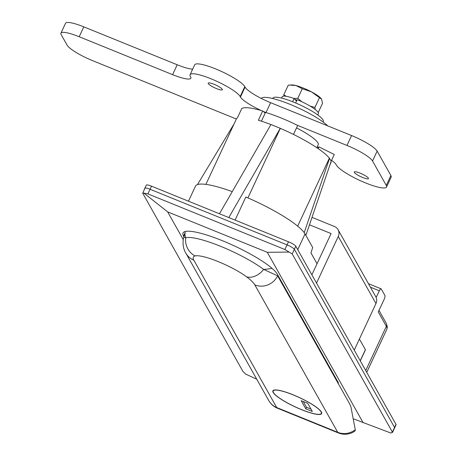 <?xml version="1.0" encoding="UTF-8"?>
<svg xmlns="http://www.w3.org/2000/svg" width="457" height="457" viewBox="0 0 457 457"><rect width="100%" height="100%" fill="white"/><g stroke="black" fill="none" stroke-linecap="round" stroke-linejoin="round"><path stroke-width="0.69" d="M360.219 360.75L365.383 349.674L359.408 339.043M317.044 263.718L310.977 252.938L312.674 247.471L305.864 235.372L331.216 161.15L329.366 158.179A52.092 9.94 25 0 0 280.335 128.354L270.955 124.493L219.474 213.767M365.383 349.674A3.473 0.663 25 0 1 365.417 349.873L360.287 360.876M205.879 184.388L236.492 118.74A52.092 9.94 25 0 1 237.463 117.74L241.787 108.475A52.092 9.94 25 0 1 262.689 110.96L258.365 120.225A52.092 9.94 25 0 1 270.927 124.538M331.085 161.55A52.092 9.94 25 0 1 330.919 162.772L329.971 164.794M396.002 424.376L295.805 246.232L294.365 249.322L394.562 427.466L294.365 249.322A6.946 1.325 -155 0 0 287.059 244.878A6.946 1.325 25 0 1 294.365 249.322L292.206 253.955L392.397 432.099L396.002 424.376A6.946 1.325 -155 0 1 396.07 424.782L394.631 427.872A6.946 1.325 -155 0 0 394.562 427.466A6.946 1.325 25 0 1 394.631 427.872L392.449 432.545L392.397 432.099L390.929 433.07L353.604 418.909M363.172 422.794L267.288 252.31L167.65 211.865L183.217 239.542M337.98 383.12A3.473 0.663 25 0 0 338.431 383.006A3.473 0.663 25 0 0 338.397 382.8L277.256 274.097A52.269 9.974 -155 0 0 228.437 243.244A52.269 9.974 -155 0 0 183.029 232.984A52.269 9.974 -155 0 0 183.537 236.052L183.885 236.675M365.726 370.547L386.354 326.309A3.473 3.296 -29.4 0 0 386.268 323.339L387.336 326.761L386.845 329.263A50.356 9.608 -155 0 0 386.354 326.309L378.276 311.942L384.04 299.581A3.473 0.874 112.1 0 0 384.937 295.536L381.235 288.944A3.473 0.874 112.1 0 0 381.098 288.818A3.473 0.874 112.1 0 0 379.373 290.823L376.117 297.421M317.009 147.4A34.903 6.661 -155 0 0 319.009 146.903L334.267 154.5L331.188 161.104M235.081 220.103L245.843 197.013A60.775 11.596 25 0 1 304.048 232.419A60.775 11.596 25 0 1 305.059 233.938L305.864 235.372M297.678 226.146L329.366 158.179M247.905 197.898L280.335 128.354M256.754 379.219L245.66 374.106L242.941 371.432L142.744 193.288L144.84 188.244A6.946 1.325 25 0 1 150.056 189.267A6.946 1.325 -155 0 0 144.84 188.244A6.946 1.325 -155 0 0 144.909 188.65M267.288 252.31L289.121 252.064L284.9 249.511L287.059 244.878L150.056 189.267L147.897 193.899L143.852 193.094L167.65 211.865M284.9 249.511L147.897 193.899M143.852 193.094L142.744 193.288M292.206 253.955L289.121 252.064M188.467 201.183L195.487 186.13A60.775 11.596 25 0 1 232.242 191.62M280.295 128.286L228.814 217.561M234.184 123.693L197.487 184.577M304.048 232.419L305.059 233.938L297.73 249.653M304.248 232.499L329.6 158.276M319.009 146.903L318.198 148.639M262.689 110.96L265.22 113.01M276.965 277.045A17.366 16.475 150.6 0 1 254.84 284.917C253.561 282.7 250.847 280.027 246.689 276.891A32.401 6.181 -155 0 0 218.166 261.587A32.401 6.181 -155 0 0 195.082 255.943A17.366 16.646 -105.9 0 1 185.736 237.783A48.933 9.334 25 0 1 220.6 246.306A48.933 9.334 25 0 1 263.678 269.424L278.187 276.091L276.965 277.045L278.347 276.028M273.132 392.42A26.917 5.136 -155 0 0 298.272 408.307A26.917 5.136 -155 0 0 321.659 413.591A26.917 5.136 -155 0 0 321.397 412.008A26.917 5.136 -155 0 0 296.25 396.128A26.917 5.136 -155 0 0 272.869 390.838A26.917 5.136 -155 0 0 273.132 392.42M183.708 237.309L185.736 237.783A51.401 19.931 -164.2 0 1 185.262 231.813L183.291 239.102C182.606 244.632 183.468 249.333 185.879 253.207A17.366 16.475 150.6 0 1 185.879 253.207L268.785 400.612A17.366 17.366 0 0 0 277.388 408.187A17.366 4.381 112.1 0 1 276.714 407.547A17.366 16.475 150.6 0 1 268.785 400.612M355.266 429.74A17.366 16.475 150.6 0 1 337.746 432.322A17.366 4.381 -67.9 0 0 338.414 432.962A17.366 17.366 0 0 0 354.535 431.351A15.338 4.747 27 0 0 355.266 429.74L350.987 407.176L349.868 404.256L336.272 380.093L336.546 379.51M195.082 255.943C193.031 256.554 192.608 257.954 193.814 260.147A17.366 16.475 150.6 0 1 185.879 253.212M246.689 276.891A17.366 12.619 -53.1 0 0 263.678 269.424A51.401 19.931 -164.2 0 0 271.984 268.293M316.855 147.725L318.215 144.812A32.99 6.295 -155 0 0 317.895 142.875A32.99 6.295 -155 0 0 296.547 127.886M293.497 134.432L297.684 125.452A46.882 8.946 -155 0 0 265.511 112.393L261.415 121.179M292.629 101.722L294.114 98.541A19.971 3.81 -155 0 0 282.175 96.781L281.569 98.078M317.769 114.958L318.369 113.662A19.971 3.81 -155 0 0 318.175 112.491A19.971 3.81 -155 0 0 297.176 99.717L295.662 102.968M296.959 100.186A17.366 3.313 -155 0 0 294.919 99.409L296.513 101.14M294.114 98.541L294.919 99.409M293.845 98.444L297.804 98.312L301.78 101.722M310.24 106.161L314.93 107.401L315.17 109.469M283.923 96.107L283.791 94.759L286.128 96.29M321.374 98.832A17.366 3.313 -155 0 0 321.328 98.763A17.366 3.313 -155 0 0 311.485 91.88A17.366 3.313 -155 0 0 295.919 85.556A17.366 3.313 -155 0 0 291.692 84.945L288.27 85.162L283.791 94.759M318.215 112.559L322.516 103.328L321.602 99.186L311.485 91.88L302.283 88.715L295.919 85.556L289.704 85.048M321.602 99.186L321.328 98.763M319.409 97.798L314.93 107.401M302.283 88.715L297.804 98.312M311.874 274.8L331.097 233.578L309.475 224.798M354.238 350.125L375.968 303.528L338.26 236.486A7.986 7.575 -29.4 0 0 338.06 229.66A7.986 7.575 -29.4 0 0 334.41 226.472L312.011 217.378M316.53 283.077L338.26 236.486M338.06 229.66L375.768 296.707A7.986 7.575 150.6 0 1 375.968 303.528M321.082 411.883A26.569 5.067 -155 0 0 296.267 396.202A26.569 5.067 -155 0 0 273.183 390.986A26.569 5.067 -155 0 0 273.446 392.546A26.569 5.067 -155 0 0 298.261 408.227A26.569 5.067 -155 0 0 321.34 413.442A26.569 5.067 -155 0 0 321.082 411.883M301.203 400.675L305.779 408.815L312.32 411.466L307.738 403.325L301.203 400.675M303.259 401.509L306.498 407.267L305.779 408.815M306.498 407.267L310.983 409.089M295.805 246.232A6.946 1.325 -155 0 0 288.498 241.787L287.059 244.878L150.056 189.267L151.501 186.176A6.946 1.325 -155 0 0 146.28 185.154L144.84 188.244M288.498 241.787L151.501 186.176M323.099 122.008L323.293 121.602A27.786 5.301 -155 0 0 323.019 119.968A27.786 5.301 -155 0 0 297.067 103.573A27.786 5.301 -155 0 0 272.932 98.118L272.743 98.523M327.743 125.875A38.199 7.289 -155 0 0 290.886 104.676A38.199 7.289 -155 0 0 261.307 98.449M354.358 172.46A7.815 1.491 -155 0 0 361.658 177.07A7.815 1.491 -155 0 0 368.445 178.601A7.815 1.491 -155 0 0 368.371 178.144A7.815 1.491 -155 0 0 361.07 173.534A7.815 1.491 -155 0 0 354.284 171.998A7.815 1.491 -155 0 0 354.358 172.46M208.261 83.591A7.815 1.491 -155 0 0 215.561 88.201A7.815 1.491 -155 0 0 222.348 89.738A7.815 1.491 -155 0 0 222.273 89.275A7.815 1.491 -155 0 0 214.973 84.665A7.815 1.491 -155 0 0 208.186 83.134A7.815 1.491 -155 0 0 208.261 83.591M331.559 160.304A24.312 4.639 25 0 1 336.186 164.709L336.455 165.188A27.786 5.301 -155 0 0 362.407 181.589A27.786 5.301 -155 0 0 386.542 187.044A27.786 5.301 -155 0 0 386.274 185.411L372.535 160.99A24.312 4.639 -155 0 0 346.972 145.44L297.456 125.338M265.711 112.451A24.312 4.639 25 0 1 263.255 111.417M261.324 110.554A24.312 4.639 25 0 1 240.445 97.021L240.176 96.547A27.786 5.301 -155 0 0 214.224 80.146A27.786 5.301 -155 0 0 190.089 74.691A27.786 5.301 -155 0 0 190.358 76.325L190.626 76.799A24.312 4.639 25 0 1 190.866 78.227A24.312 4.639 25 0 1 172.603 74.657L79.192 36.743A24.312 4.639 -155 0 0 60.93 33.172A24.312 4.639 -155 0 0 61.169 34.595L67.093 45.134A24.312 4.639 -155 0 0 92.657 60.684L236.36 119.02M386.542 187.044L391.152 177.156A27.786 5.301 -155 0 0 390.884 175.528L377.145 151.101A24.312 4.639 -155 0 0 351.582 135.552L270.624 102.688A24.312 4.639 25 0 1 245.055 87.138L244.786 86.659A27.786 5.301 -155 0 0 218.834 70.258A27.786 5.301 -155 0 0 194.699 64.803L190.089 74.691M192.665 69.161A24.312 4.639 25 0 1 177.213 64.768L83.802 26.854A24.312 4.639 -155 0 0 65.54 23.284L60.93 33.172M336.643 380.744L336.912 380.161M379.373 290.823L370.41 287.185M184.874 233.179L183.537 236.052M193.814 260.147L276.714 407.547L337.746 432.322L254.84 284.917M277.93 276.354L336.272 380.093M346.972 145.44L351.582 135.552M372.535 160.99L377.145 151.101M266.025 112.548L270.624 102.688M240.445 97.021L245.055 87.138M240.176 96.547L244.786 86.659M172.603 74.657L177.213 64.768M79.192 36.743L83.802 26.854M386.274 185.411L390.884 175.528M386.845 329.263L366.748 372.364M386.268 323.339L378.99 310.4M381.098 288.818L368.439 283.677M185.359 231.476A51.401 51.401 0 0 0 185.262 231.813M338.414 432.962L277.388 408.187M336.483 380.47L336.758 379.881M273.532 390.244L273.183 390.986M321.688 412.7L321.34 413.442"/></g></svg>
